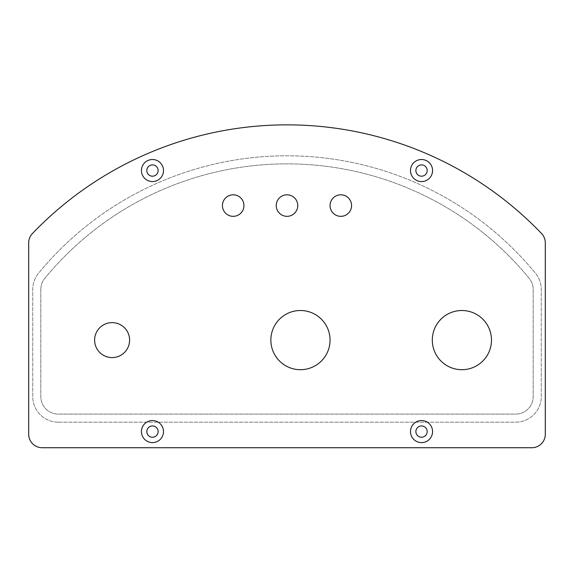 <?xml version="1.0" encoding="UTF-8"?>
<svg xmlns="http://www.w3.org/2000/svg" width="574" height="574" viewBox="0 0 574 574"><rect width="100%" height="100%" fill="white"/><g stroke="black" fill="none" stroke-linecap="round" stroke-linejoin="round"><path stroke-width="0.43" stroke-dasharray="2.87 2.15" d="M351.575 205.571A10.763 10.763 0 0 0 340.812 194.808A10.763 10.763 0 0 0 330.05 205.571A10.763 10.763 0 0 0 340.812 216.333A10.763 10.763 0 0 0 351.575 205.571M243.95 205.571A10.763 10.763 0 0 0 233.188 194.808A10.763 10.763 0 0 0 222.425 205.571A10.763 10.763 0 0 0 233.188 216.333A10.763 10.763 0 0 0 243.95 205.571M297.762 205.571A10.763 10.763 0 0 0 287 194.808A10.763 10.763 0 0 0 276.238 205.571A10.763 10.763 0 0 0 287 216.333A10.763 10.763 0 0 0 297.762 205.571M330.05 340.102A29.597 29.597 0 0 0 300.453 310.505A29.597 29.597 0 0 0 270.856 340.102A29.597 29.597 0 0 0 300.453 369.699A29.597 29.597 0 0 0 330.05 340.102M129.602 340.102A17.493 17.493 0 0 0 112.109 322.617A17.493 17.493 0 0 0 94.624 340.102A17.493 17.493 0 0 0 112.109 357.595A17.493 17.493 0 0 0 129.602 340.102M491.488 340.102A29.597 29.597 0 0 0 461.891 310.505A29.597 29.597 0 0 0 432.294 340.102A29.597 29.597 0 0 0 461.891 369.699A29.597 29.597 0 0 0 491.488 340.102M152.469 164.896A5.647 5.647 0 0 0 146.822 170.543A5.647 5.647 0 0 0 152.469 176.196A5.647 5.647 0 0 0 158.123 170.543A5.647 5.647 0 0 0 152.469 164.896M421.531 164.896A5.647 5.647 0 0 0 415.877 170.543A5.647 5.647 0 0 0 421.531 176.196A5.647 5.647 0 0 0 427.185 170.543A5.647 5.647 0 0 0 421.531 164.896M421.531 425.937A5.647 5.647 0 0 0 415.877 431.583A5.647 5.647 0 0 0 421.531 437.237A5.647 5.647 0 0 0 427.185 431.583A5.647 5.647 0 0 0 421.531 425.937M152.469 425.937A5.647 5.647 0 0 0 146.822 431.583A5.647 5.647 0 0 0 152.469 437.237A5.647 5.647 0 0 0 158.123 431.583A5.647 5.647 0 0 0 152.469 425.937M545.3 242.838L545.3 434.274A13.453 13.453 0 0 1 531.847 447.727L42.153 447.727A13.453 13.453 0 0 1 28.7 434.274L28.7 242.838A13.453 13.453 0 0 1 32.438 233.532A352.472 352.472 0 0 1 541.562 233.532A13.453 13.453 0 0 1 545.3 242.838M58.297 422.17A25.565 25.565 0 0 1 32.74 396.605L32.74 289.461A25.557 25.557 0 0 1 38.544 273.238A321.526 321.526 0 0 1 535.456 273.238A25.557 25.557 0 0 1 541.26 289.461L541.26 396.605A25.557 25.557 0 0 1 515.703 422.17L58.297 422.17A25.565 25.565 0 0 1 32.74 396.605L32.74 289.461A25.557 25.557 0 0 1 38.544 273.238A321.526 321.526 0 0 1 535.456 273.238A25.557 25.557 0 0 1 541.26 289.461L541.26 396.605A25.557 25.557 0 0 1 515.703 422.17L58.297 422.17M40.811 289.461A17.485 17.485 0 0 1 44.779 278.361A313.454 313.454 0 0 1 529.221 278.361A17.493 17.493 0 0 1 533.189 289.461L533.189 396.605A17.493 17.493 0 0 1 515.703 414.098L58.297 414.098A17.493 17.493 0 0 1 40.811 396.605L40.811 289.461A17.485 17.485 0 0 1 44.779 278.361A313.454 313.454 0 0 1 529.221 278.361A17.493 17.493 0 0 1 533.189 289.461L533.189 396.605A17.493 17.493 0 0 1 515.703 414.098L58.297 414.098A17.493 17.493 0 0 1 40.811 396.605L40.811 289.461"/><path stroke-width="0.86" d="M351.575 205.571A10.763 10.763 0 0 0 340.812 194.808A10.763 10.763 0 0 0 330.05 205.571A10.763 10.763 0 0 0 340.812 216.333A10.763 10.763 0 0 0 351.575 205.571M243.95 205.571A10.763 10.763 0 0 0 233.188 194.808A10.763 10.763 0 0 0 222.425 205.571A10.763 10.763 0 0 0 233.188 216.333A10.763 10.763 0 0 0 243.95 205.571M297.762 205.571A10.763 10.763 0 0 0 287 194.808A10.763 10.763 0 0 0 276.238 205.571A10.763 10.763 0 0 0 287 216.333A10.763 10.763 0 0 0 297.762 205.571M330.05 340.102A29.597 29.597 0 0 0 300.453 310.505A29.597 29.597 0 0 0 270.856 340.102A29.597 29.597 0 0 0 300.453 369.699A29.597 29.597 0 0 0 330.05 340.102M129.602 340.102A17.493 17.493 0 0 0 112.109 322.617A17.493 17.493 0 0 0 94.624 340.102A17.493 17.493 0 0 0 112.109 357.595A17.493 17.493 0 0 0 129.602 340.102M491.488 340.102A29.597 29.597 0 0 0 461.891 310.505A29.597 29.597 0 0 0 432.294 340.102A29.597 29.597 0 0 0 461.891 369.699A29.597 29.597 0 0 0 491.488 340.102M152.469 159.515A11.028 11.028 0 0 0 141.441 170.543A11.028 11.028 0 0 0 152.469 181.578A11.028 11.028 0 0 0 163.504 170.543A11.028 11.028 0 0 0 152.469 159.515M152.469 164.896A5.647 5.647 0 0 0 146.822 170.543A5.647 5.647 0 0 0 152.469 176.196A5.647 5.647 0 0 0 158.123 170.543A5.647 5.647 0 0 0 152.469 164.896M421.531 159.515A11.028 11.028 0 0 0 410.496 170.543A11.028 11.028 0 0 0 421.531 181.578A11.028 11.028 0 0 0 432.566 170.543A11.028 11.028 0 0 0 421.531 159.515M421.531 164.896A5.647 5.647 0 0 0 415.877 170.543A5.647 5.647 0 0 0 421.531 176.196A5.647 5.647 0 0 0 427.185 170.543A5.647 5.647 0 0 0 421.531 164.896M421.531 420.555A11.028 11.028 0 0 0 410.496 431.583A11.028 11.028 0 0 0 421.531 442.619A11.028 11.028 0 0 0 432.566 431.583A11.028 11.028 0 0 0 421.531 420.555M421.531 425.937A5.647 5.647 0 0 0 415.877 431.583A5.647 5.647 0 0 0 421.531 437.237A5.647 5.647 0 0 0 427.185 431.583A5.647 5.647 0 0 0 421.531 425.937M152.469 420.555A11.028 11.028 0 0 0 141.441 431.583A11.028 11.028 0 0 0 152.469 442.619A11.028 11.028 0 0 0 163.504 431.583A11.028 11.028 0 0 0 152.469 420.555M152.469 425.937A5.647 5.647 0 0 0 146.822 431.583A5.647 5.647 0 0 0 152.469 437.237A5.647 5.647 0 0 0 158.123 431.583A5.647 5.647 0 0 0 152.469 425.937M545.3 242.838L545.3 434.274A13.453 13.453 0 0 1 531.847 447.727L42.153 447.727A13.453 13.453 0 0 1 28.7 434.274L28.7 242.838A13.453 13.453 0 0 1 32.438 233.532A352.472 352.472 0 0 1 541.562 233.532A13.453 13.453 0 0 1 545.3 242.838"/></g></svg>
